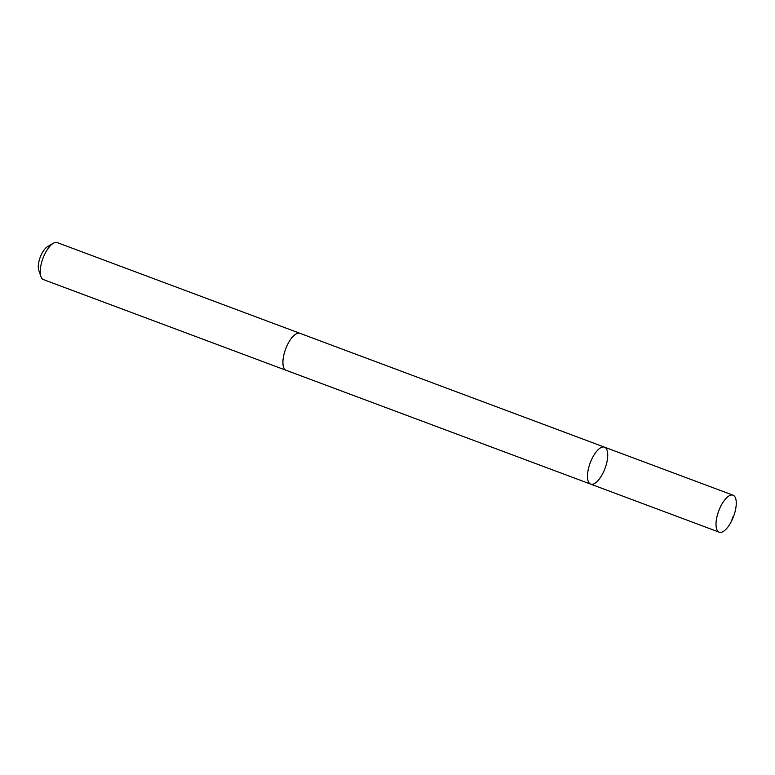 <?xml version="1.0" encoding="UTF-8"?>
<svg xmlns="http://www.w3.org/2000/svg" width="775" height="775" viewBox="0 0 775 775"><rect width="100%" height="100%" fill="white"/><g stroke="black" fill="none" stroke-linecap="round" stroke-linejoin="round"><path stroke-width="1.16" d="M286.372 370.382A19.743 7.905 -69.5 0 1 286.13 370.305A19.733 7.895 -69.5 0 1 285.181 350.319A19.733 7.895 -69.5 0 1 298.869 333.124A19.733 7.895 -69.5 0 1 299.954 333.327L604.519 447.156A19.743 7.905 110.5 0 0 603.444 446.952A19.743 7.905 110.5 0 0 589.746 464.157A19.743 7.905 110.5 0 0 590.695 484.133A19.743 7.905 110.5 0 0 605.013 468.41A19.743 7.905 110.5 0 0 604.519 447.156A19.743 7.905 110.5 0 0 603.444 446.952A19.743 7.905 110.5 0 0 589.746 464.157A19.743 7.905 110.5 0 0 590.695 484.133L719.229 532.183A19.743 7.905 -69.5 0 1 718.28 512.197A19.743 7.905 -69.5 0 1 731.978 494.993A19.743 7.905 -69.5 0 1 733.053 495.196A19.743 7.905 -69.5 0 1 734.002 515.181A19.743 7.905 -69.5 0 1 720.314 532.386A19.743 7.905 -69.5 0 1 719.229 532.183M590.695 484.133L286.13 370.295A19.743 7.905 -69.5 0 1 285.636 349.041A19.743 7.905 -69.5 0 1 299.954 333.318A19.743 7.905 -69.5 0 1 300.187 333.415M286.13 370.305L43.458 279.601A19.743 7.905 -69.5 0 1 40.91 276.53A19.743 7.905 -69.5 0 1 42.964 258.337A19.743 7.905 -69.5 0 1 53.349 243.263A19.743 7.905 -69.5 0 1 57.282 242.614L299.954 333.318M40.91 276.53L38.75 270.252A14.047 5.619 -69.5 0 1 40.203 257.31A14.047 5.619 -69.5 0 1 47.595 246.586L53.349 243.263M731.261 521.623L733.169 516.315M604.519 447.156L733.053 495.196"/></g></svg>
